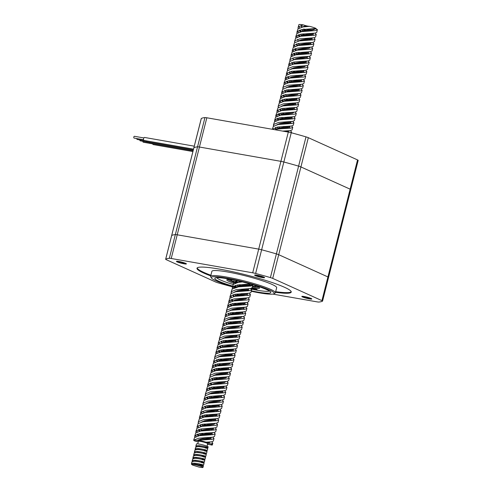 <?xml version="1.0" encoding="UTF-8"?>
<svg xmlns="http://www.w3.org/2000/svg" width="492" height="492" viewBox="0 0 492 492"><rect width="100%" height="100%" fill="white"/><g stroke="black" fill="none" stroke-linecap="round" stroke-linejoin="round"><path stroke-width="0.74" d="M275.397 292.758L276.67 287.722A33.419 3.844 -165.8 0 0 260.606 280.182A33.419 3.844 -165.8 0 0 227.519 271.959A33.419 3.844 -165.8 0 0 211.88 271.332L210.607 276.363A33.419 3.844 14.2 0 1 226.246 276.99A33.419 3.844 14.2 0 1 259.333 285.212A33.419 3.844 14.2 0 1 275.397 292.758A33.419 3.844 14.2 0 1 275.071 293.134L273.97 293.773A32.503 3.733 -165.8 0 0 260.219 286.578A32.503 3.733 -165.8 0 0 226.48 278.072A32.503 3.733 -165.8 0 0 211.375 277.937A32.503 3.733 -165.8 0 0 232.556 286.529M216.744 277.685A27.343 3.143 -165.8 0 0 233.226 284.505M237.79 285.809A27.343 3.143 -165.8 0 0 238.774 286.08M251.123 289.056A27.343 3.143 -165.8 0 0 256.861 290.169A27.343 3.143 -165.8 0 0 269.364 291M302.961 296.35A4.557 0.523 -165.8 0 0 309.247 298.152A4.557 0.523 -165.8 0 0 310.839 298.349M255.742 275.016A4.557 0.523 -165.8 0 0 262.021 276.818A4.557 0.523 -165.8 0 0 263.62 277.014M177.563 261.283A4.557 0.523 -165.8 0 0 183.842 263.085A4.557 0.523 -165.8 0 0 185.441 263.275M275.514 292.303A48.603 5.584 -165.8 0 0 291.233 292.094A48.603 5.584 -165.8 0 0 267.869 281.123A48.603 5.584 -165.8 0 0 219.739 269.161A48.603 5.584 -165.8 0 0 196.991 268.245A48.603 5.584 -165.8 0 0 210.724 275.907M197.157 267.949A48.603 5.584 -165.8 0 0 210.883 275.262M309.4 298.878A5.166 0.597 14.2 0 1 304.044 297.525A5.166 0.597 14.2 0 1 301.854 296.381A5.166 0.597 14.2 0 1 304.222 296.535A5.166 0.597 14.2 0 1 311.805 298.896A5.166 0.597 14.2 0 1 309.4 298.878M184.002 263.804A5.166 0.597 14.2 0 1 178.639 262.457A5.166 0.597 14.2 0 1 176.456 261.313A5.166 0.597 14.2 0 1 178.824 261.467A5.166 0.597 14.2 0 1 186.4 263.829A5.166 0.597 14.2 0 1 184.002 263.804M262.181 277.543A5.166 0.597 14.2 0 1 256.818 276.19A5.166 0.597 14.2 0 1 254.635 275.046A5.166 0.597 14.2 0 1 256.996 275.2A5.166 0.597 14.2 0 1 264.579 277.562A5.166 0.597 14.2 0 1 262.181 277.543M251.252 291.264A32.503 3.733 -165.8 0 0 259.081 292.802A32.503 3.733 -165.8 0 0 273.97 293.773M232.661 286.104A28.862 3.315 14.2 0 1 215.084 278.035A28.862 3.315 14.2 0 1 228.306 278.896A28.862 3.315 14.2 0 1 270.661 292.094A28.862 3.315 14.2 0 1 257.248 291.977A28.862 3.315 14.2 0 1 251.363 290.833M248.669 290.249A28.862 3.315 14.2 0 1 247.113 289.899M235.422 286.904A28.862 3.315 14.2 0 1 233.411 286.326M233.073 286.682A32.503 3.733 -165.8 0 0 235.49 287.365M246.947 290.292A32.503 3.733 -165.8 0 0 248.897 290.741M211.375 277.937L210.717 276.848A33.419 3.844 14.2 0 1 210.607 276.363M275.674 291.658A48.603 5.584 -165.8 0 0 291.227 291.75M235.127 287.463A4.557 0.523 14.2 0 1 233.257 287.051M232.476 286.848A81.715 9.391 14.2 0 1 217.827 282.752A4.557 0.523 14.2 0 1 215.508 281.941L166.29 259.702A4.557 0.523 14.2 0 1 165.656 259.253A4.557 0.523 14.2 0 1 165.699 259.198A81.715 9.391 14.2 0 1 169.34 258.306A4.557 0.523 14.2 0 1 171.228 258.491L252.71 272.808A4.557 0.523 14.2 0 1 255.637 273.466A81.715 9.391 14.2 0 1 270.397 277.593A4.557 0.523 14.2 0 1 272.716 278.398L321.934 300.637A4.557 0.523 14.2 0 1 322.567 301.092A4.557 0.523 14.2 0 1 322.524 301.141A81.715 9.391 14.2 0 1 318.884 302.039A4.557 0.523 14.2 0 1 316.996 301.848L272.857 294.093M358.133 160.423A4.557 0.523 -165.8 0 0 358.176 160.374A4.557 0.523 -165.8 0 0 357.543 159.918L308.318 137.686A4.557 0.523 -165.8 0 0 306.006 136.874A81.715 9.391 -165.8 0 0 291.246 132.748A4.557 0.523 -165.8 0 0 288.318 132.09L206.831 117.779A4.557 0.523 -165.8 0 0 204.949 117.588A81.715 9.391 -165.8 0 0 201.308 118.486L193.903 147.735A81.715 9.391 14.2 0 1 197.544 146.844A81.715 9.391 -165.8 0 0 193.903 147.735A4.557 0.523 -165.8 0 0 193.86 147.791A4.557 0.523 14.2 0 1 193.903 147.735L171.696 235.502A4.557 0.523 -165.8 0 0 171.653 235.557A4.557 0.523 14.2 0 1 171.696 235.502A81.715 9.391 14.2 0 1 175.337 234.61A4.557 0.523 14.2 0 1 177.225 234.795L258.706 249.112A4.557 0.523 14.2 0 1 261.633 249.77A81.715 9.391 14.2 0 1 276.393 253.897A4.557 0.523 14.2 0 1 278.712 254.702L327.93 276.941A4.557 0.523 14.2 0 1 328.564 277.396A4.557 0.523 -165.8 0 0 327.93 276.941L321.934 300.637M308.318 137.686L300.92 166.942A4.557 0.523 -165.8 0 0 298.601 166.13A81.715 9.391 -165.8 0 0 283.841 162.003A4.557 0.523 -165.8 0 0 280.914 161.345L199.432 147.028A4.557 0.523 -165.8 0 0 197.544 146.844A4.557 0.523 14.2 0 1 199.432 147.028L280.914 161.345A4.557 0.523 14.2 0 1 283.841 162.003A81.715 9.391 14.2 0 1 298.601 166.13A4.557 0.523 14.2 0 1 300.92 166.942L278.712 254.702L327.93 276.941L350.138 189.174A4.557 0.523 14.2 0 1 350.771 189.629A4.557 0.523 -165.8 0 0 350.138 189.174L300.92 166.942L350.138 189.174L357.543 159.918M328.521 277.445A4.557 0.523 -165.8 0 0 328.564 277.396L322.567 301.092M272.716 278.398L278.712 254.702A4.557 0.523 -165.8 0 0 276.393 253.897L270.397 277.593M291.246 132.748L261.633 249.77A4.557 0.523 -165.8 0 0 258.706 249.112L252.71 272.808M206.831 117.779L177.225 234.795A4.557 0.523 -165.8 0 0 175.337 234.61L169.34 258.306M165.699 259.198L171.696 235.502A81.715 9.391 14.2 0 1 175.337 234.61L204.949 117.588M255.637 273.466L261.633 249.77A81.715 9.391 14.2 0 1 276.393 253.897L306.006 136.874M171.228 258.491L177.225 234.795L258.706 249.112L288.318 132.09M192.907 151.548L153.246 144.58A1.519 0.818 -80 0 1 152.674 143.639M152.711 143.873L143.264 142.213A0.91 0.492 -80 0 1 142.926 141.315M193.11 150.743L150.201 143.209A1.519 0.818 -80 0 1 149.623 142.262M149.66 142.495L140.22 140.835A0.91 0.492 -80 0 1 139.882 139.937M193.313 149.937L147.151 141.831A1.519 0.818 -80 0 1 146.579 140.89M146.616 141.118L137.17 139.457A0.91 0.492 -80 0 1 136.831 138.56M143.566 139.74L134.125 138.086A0.91 0.492 -80 0 1 133.824 136.979A0.91 0.492 -80 0 1 134.439 136.29L143.885 137.945M193.516 149.131L144.107 140.454A1.519 0.818 -80 0 1 143.609 138.615A1.519 0.818 -80 0 1 144.63 137.459L194.266 146.179M235.397 281.246A9.114 1.045 -165.8 0 0 236.615 281.787M237.384 282.076A9.114 1.045 -165.8 0 0 237.747 282.205M252.525 286.252A13.671 1.568 -165.8 0 0 256.566 286.313A13.671 1.568 -165.8 0 0 256.67 286.221M230.188 279.524A13.671 1.568 -165.8 0 0 230.238 279.647A13.671 1.568 -165.8 0 0 233.823 281.516M234.469 281.756A13.671 1.568 -165.8 0 0 236.941 282.592M247.863 285.434A13.671 1.568 -165.8 0 0 250.287 285.895M249.13 285.046A9.114 1.045 -165.8 0 0 252.279 285.034A9.114 1.045 -165.8 0 0 251.473 284.358M350.728 189.678A4.557 0.523 -165.8 0 0 350.771 189.629L328.564 277.396M201.308 118.486A4.557 0.523 -165.8 0 0 201.259 118.535L165.656 259.253M295.753 38.087L296.135 36.15L300.969 34.182L315.009 33.13L316.762 32.386L317.389 29.569L315.144 28.788A7.214 0.83 -165.8 0 0 315.015 28.634M308.084 44.79L307.045 44.175M297.322 37.115L296.498 35.805M295.71 36.943L296.781 33.597L301.614 31.629L315.63 30.578L317.408 29.834M209.205 437.745L208.725 437.462M199.322 431.177L197.962 429.787M197.04 428.2L197.421 426.269L202.249 424.301L216.271 423.249L218.048 422.505L218.694 419.947L217.624 418.581M209.371 434.903L208.331 434.295M207.193 433.6L206.136 432.954M201.874 430.174L200.459 429.055M198.608 427.228L197.784 425.918M196.997 427.062L198.067 423.71L202.901 421.742L216.917 420.691L218.694 419.947M204.02 412.603L202.661 411.207M201.738 409.621L202.12 407.69L206.954 405.722L220.994 404.67L222.747 403.926L223.393 401.367L222.322 400.002M203.307 408.655L202.483 407.345M201.695 408.483L202.766 405.131L207.599 403.169L221.615 402.112L223.393 401.367M206.443 391.048L206.818 389.111L211.652 387.149L225.699 386.091L227.445 385.347L228.091 382.794L227.021 381.429M208.005 390.076L207.181 388.766M206.394 389.904L207.47 386.558L212.298 384.59L226.32 383.539L228.091 382.794M217.489 378.465L216.437 377.776M211.142 372.469L211.523 370.538L216.357 368.569L230.373 367.518L232.15 366.774L232.796 364.215L231.726 362.85M212.71 371.497L211.886 370.193M211.099 371.331L212.169 367.979L217.003 366.011L231.019 364.959L232.796 364.215M222.187 359.886L221.136 359.203M215.84 353.889L216.222 351.958L221.056 349.99L235.096 348.939L236.849 348.195L237.495 345.642L236.424 344.277M217.409 352.924L216.585 351.614M215.797 352.752L216.867 349.406L221.701 347.438L235.717 346.386L237.495 345.642M226.892 341.313L225.834 340.624M220.545 335.316L220.92 333.385L225.754 331.417L239.801 330.36L241.547 329.615L242.193 327.063L241.123 325.698M222.107 334.345L221.283 333.035M220.496 334.173L221.572 330.827L226.4 328.859L240.422 327.807L242.193 327.063M231.591 322.734L230.539 322.045M225.244 316.737L225.625 314.806L230.459 312.838L244.475 311.787L246.252 311.042L246.898 308.484L245.828 307.119M226.812 315.766L225.988 314.462M225.201 315.6L226.271 312.248L231.105 310.28L245.121 309.228L246.898 308.484M236.289 304.154L235.237 303.472M232.224 301.141L230.865 299.745M229.942 298.164L230.324 296.227L235.158 294.259L249.198 293.207L250.951 292.463L251.597 289.911L250.526 288.546M231.511 297.193L230.687 295.883M229.899 297.02L230.969 293.675L235.803 291.707L249.819 290.655L251.597 289.911M246.812 289.13L246.326 288.847M240.994 285.581L239.936 284.893M236.929 282.562L235.797 281.436M246.978 286.289L245.938 285.674M272.433 129.298L277.463 127.071L291.504 126.014L293.257 125.275L293.902 122.717L292.832 121.352M273.417 129.47L272.992 128.689M272.34 129.285L273.275 126.481L278.109 124.513L292.131 123.461L293.902 122.717M289.118 121.936L288.632 121.653M283.3 118.388L282.242 117.699M279.235 115.368L277.869 113.978M276.953 112.391L277.328 110.46L282.162 108.492L296.184 107.44L297.955 106.696L298.601 104.138L297.531 102.773M289.284 119.101L288.244 118.486M281.787 114.365L280.372 113.246M278.515 111.42L277.697 110.116M276.904 111.254L277.98 107.902L282.808 105.934L296.83 104.882L298.601 104.138M293.816 103.357L293.337 103.08M287.998 99.808L286.947 99.126M283.933 96.795L282.574 95.399M281.652 93.818L282.033 91.881L286.867 89.913L300.907 88.861L302.66 88.117L303.306 85.565L302.236 84.2M293.982 100.522L292.943 99.907M286.485 95.786L285.071 94.667M283.22 92.847L282.396 91.537M281.608 92.674L282.679 89.329L287.512 87.361L301.528 86.309L303.306 85.565M288.632 78.216L287.273 76.826M286.35 75.239L286.731 73.308L291.565 71.34L305.581 70.288L307.359 69.544L308.004 66.986L306.934 65.621M298.681 81.943L297.648 81.328M287.918 74.267L287.094 72.957M286.307 74.095L287.377 70.75L292.211 68.782L306.233 67.73L308.004 66.986M291.055 56.66L291.43 54.729L296.264 52.761L310.311 51.709L312.057 50.965L312.703 48.407L311.633 47.041M303.386 63.37L302.346 62.755M292.617 55.694L291.799 54.384M291.006 55.522L292.082 52.17L296.91 50.202L310.932 49.151L312.703 48.407M194.168 439.928A9.643 1.107 -165.8 0 0 193.682 440.137L194.543 437.646L199.371 435.678L213.393 434.627L215.164 433.882L214.518 436.435L212.772 437.179L198.725 438.231L194.168 439.928L196.991 440.568A7.214 0.83 14.2 0 1 198.258 440.691L198.196 440.322A9.643 1.107 -165.8 0 1 206.013 442.167L211.597 441.822L213.343 441.078L213.989 438.526L212.919 437.16M211.732 439.319L210.225 438.341M198.196 440.322L212.218 439.27L213.989 438.526M216.437 420.74L214.924 419.762M244.641 309.277L243.128 308.306M249.339 290.704L247.833 289.726M291.645 123.51L290.139 122.533M296.35 104.931L294.837 103.96M301.049 86.358L299.536 85.38M196.991 440.568C199.555 439.288 202.821 438.483 206.794 438.144L210.865 437.345M211.105 434.811L210.17 433.975M209.285 433.298L208.694 432.868M200.73 439.983L210.355 438.311L211.8 437.271M209.973 434.879L209.063 434.178M208.116 433.477L207.347 432.905M299.985 30.03L300.434 31.857L303.207 30.695L314.283 28.653M304.148 31.291L309.991 30.332C312.9 30.006 314.616 29.495 315.144 28.788M295.286 48.61L295.729 50.436L298.509 49.274L309.579 47.226M309.819 44.698L308.884 43.862M307.998 43.185L307.408 42.749M299.45 49.87L309.068 48.191L310.507 47.183M308.687 44.76L307.777 44.059M306.83 43.364L306.061 42.792M291.03 69.015L293.804 67.853L304.88 65.805M305.12 63.277L304.179 62.435M303.293 61.758L302.709 61.328M294.745 68.443L304.363 66.771L305.803 65.787M303.988 63.339L303.072 62.638M286.332 87.588L289.105 86.426L300.182 84.384M300.421 81.85L299.48 81.014M298.595 80.337L298.004 79.907M290.046 87.022L299.665 85.35L301.116 84.31M299.29 81.918L298.373 81.217M297.426 80.516L296.658 79.944M281.627 106.167L284.407 105.005L295.477 102.957M295.717 100.43L294.782 99.593M293.896 98.917L293.306 98.48M285.348 105.595L294.966 103.923L296.412 102.89M294.585 100.491L293.675 99.79M292.728 99.095L291.959 98.523M276.928 124.74L279.702 123.578L290.778 121.536M291.018 119.009L290.077 118.166M289.191 117.49L288.607 117.059M280.643 124.175L290.262 122.502L291.713 121.462M289.886 119.07L288.97 118.369M288.023 117.674L287.26 117.102M234.623 291.934L237.396 290.772L248.472 288.73M248.712 286.196L247.771 285.36M246.886 284.683L246.301 284.253M238.337 291.369L247.956 289.696L249.407 288.656M247.581 286.264L246.664 285.563M245.717 284.862L244.954 284.29M229.924 310.513L232.698 309.351L243.768 307.303M244.014 304.776L243.073 303.939M242.187 303.263L241.597 302.826M233.638 309.942L243.257 308.269L244.708 307.236M241.018 303.441L240.25 302.869M225.219 329.087L227.999 327.924L239.069 325.882M237.488 321.836L236.898 321.405M228.934 328.521L238.558 326.848L240.004 325.809M236.32 322.02L235.551 321.448M220.072 345.839L220.521 347.666L223.294 346.503L234.37 344.455M232.784 340.415L232.199 339.984M224.235 347.1L233.854 345.421L235.305 344.388M215.373 364.418L215.822 366.245L218.596 365.082L229.666 363.034M228.085 358.994L227.495 358.557M219.537 365.673L229.155 364L230.607 362.961M226.917 359.172L226.148 358.6M210.674 382.991L211.117 384.818L213.897 383.655L224.967 381.614M223.386 377.567L222.796 377.136M214.832 384.252L224.457 382.579L225.902 381.54M206.419 403.397L209.192 402.235L220.268 400.187M218.682 396.146L218.097 395.709M210.133 402.831L219.752 401.152L221.203 400.119M201.72 421.976L204.494 420.814L215.564 418.766M215.81 416.238L214.869 415.396M213.983 414.719L213.393 414.289M205.435 421.404L215.053 419.731L216.505 418.692M212.815 414.904L212.046 414.332M299.825 36.168L299.081 34.594M313.103 33.296L302.033 35.338L299.259 36.5L298.81 34.674M295.126 54.741L294.376 53.173M308.404 51.869L297.334 53.917L294.554 55.079L294.111 53.253M290.428 73.32L289.677 71.752M303.705 70.448L292.629 72.496L289.856 73.659L289.407 71.832M285.723 91.899L284.979 90.325M299.001 89.027L287.931 91.069L285.157 92.232L284.708 90.405M283.681 113.283L283.177 112.84M281.024 110.472L280.274 108.904M283.269 113.996L282.168 112.963M294.302 107.6L283.226 109.648L280.452 110.811L280.01 108.984M276.326 129.052L275.575 127.483M289.603 126.18L278.527 128.227L275.754 129.39L275.305 127.563M234.02 296.245L233.269 294.671M247.298 293.373L236.222 295.415L233.448 296.578L232.999 294.751M229.315 314.818L228.571 313.25M242.593 311.946L231.523 313.994L228.743 315.157L228.3 313.33M224.616 333.398L223.866 331.829M237.894 330.526L226.818 332.574L224.044 333.736L223.602 331.909M219.918 351.977L219.168 350.402M233.196 349.105L222.12 351.147L219.346 352.309L218.897 350.482M215.213 370.55L214.469 368.982M228.491 367.678L217.421 369.726L214.641 370.888L214.198 369.062M210.514 389.129L209.764 387.561M223.792 386.257L212.716 388.299L209.943 389.461L209.5 387.641M205.816 407.708L205.066 406.134M219.094 404.836L208.018 406.878L205.244 408.04L204.795 406.214M201.111 426.281L200.367 424.713M214.389 423.409L203.319 425.457L200.539 426.619L200.096 424.793M309.093 42.982L308.613 42.706M299.21 36.42L297.851 35.024M296.928 33.438L297.309 31.506L302.143 29.538L316.153 28.487A9.643 1.107 -165.8 0 0 309.628 26.322L307.832 26.15A7.214 0.83 -165.8 0 0 305.846 25.701L303.306 24.895A9.643 1.107 -165.8 0 0 298.915 24.6L298.06 27.657L298.484 26.863L303.306 24.895M301.762 35.412L300.348 34.292M298.496 32.472L297.672 31.162M296.885 32.3L297.955 28.954L302.789 26.986L309.628 26.322M193.682 440.137A9.643 1.107 -165.8 0 0 195.029 441.096L197.925 441.816A7.214 0.83 14.2 0 0 198.245 441.933M210.379 433.101L209.9 432.819M198.215 423.557L198.596 421.626L203.43 419.658L217.446 418.606L219.223 417.862L219.869 415.303L218.799 413.938M203.048 425.531L201.634 424.411M198.171 422.413L199.242 419.067L204.075 417.099L218.091 416.048L219.869 415.303M215.078 414.522L214.598 414.239M202.913 404.978L203.294 403.046L208.128 401.078L222.144 400.027L223.922 399.283L224.567 396.724L223.497 395.359M207.753 406.952L206.339 405.832M202.87 403.84L203.94 400.488L208.774 398.52L222.796 397.468L224.567 396.724M219.783 395.943L219.297 395.666M209.9 389.381L208.534 387.985M207.618 386.404L207.993 384.467L212.827 382.499L226.873 381.448L228.62 380.703L229.266 378.151L228.196 376.786M212.452 388.373L211.037 387.253M209.18 385.433L208.362 384.123M207.569 385.261L208.645 381.915L213.473 379.947L227.495 378.895L229.266 378.151M224.481 377.37L224.001 377.087M214.598 370.802L213.239 369.412M212.316 367.825L212.698 365.894L217.532 363.926L231.547 362.875L233.325 362.13L233.971 359.572L232.9 358.207M224.647 374.529L223.608 373.914M217.15 369.799L215.736 368.68M213.885 366.854L213.061 365.544M212.273 366.681L213.343 363.336L218.177 361.368L232.193 360.316L233.971 359.572M229.18 358.791L228.7 358.508M219.297 352.223L217.938 350.833M217.015 349.246L217.396 347.315L222.23 345.347L236.271 344.295L238.023 343.551L238.669 340.993L237.599 339.628M229.346 355.956L228.313 355.341M221.855 351.22L220.441 350.101M218.583 348.281L217.759 346.971M216.972 348.108L218.042 344.757L222.876 342.795L236.898 341.737L238.669 340.993M233.885 340.218L233.399 339.935M224.001 333.65L222.636 332.26M221.72 330.673L222.095 328.736L226.929 326.768L240.975 325.716L242.722 324.972L243.368 322.42L242.298 321.055M226.554 332.641L225.139 331.522M223.282 329.702L222.464 328.392M221.671 329.529L222.747 326.184L227.575 324.216L241.597 323.164L243.368 322.42M238.583 321.639L238.103 321.356M226.418 312.094L226.8 310.163L231.634 308.195L245.649 307.143L247.427 306.399L248.073 303.841L247.002 302.475M231.252 314.068L229.838 312.949M226.375 310.956L227.445 307.605L232.279 305.637L246.295 304.585L248.073 303.841M243.282 303.06L242.802 302.777M231.117 293.515L231.498 291.584L236.332 289.616L250.373 288.564L252.125 287.82L252.771 285.262L251 286.006L238.595 286.83L249.13 285.046L250.563 284.093M235.957 295.489L234.543 294.37M231.074 292.377L232.144 289.032L238.595 286.83M273.423 126.327L273.804 124.39L278.638 122.422L292.678 121.37L294.431 120.626L295.077 118.074L294.007 116.709M278.263 128.295L276.848 127.176M273.38 125.183L274.45 121.838L279.284 119.87L293.306 118.818L295.077 118.074M290.292 117.293L289.813 117.01M278.128 107.748L278.509 105.817L283.337 103.849L297.359 102.797L299.13 102.053L299.782 99.495L298.705 98.129M282.962 109.722L281.547 108.603M278.078 106.61L279.155 103.258L283.982 101.29L298.004 100.239L299.782 99.495M294.991 98.714L294.511 98.431M282.826 89.169L283.207 87.238L288.041 85.27L302.082 84.218L303.835 83.474L304.48 80.916L303.41 79.55M287.66 91.143L286.246 90.024M282.783 88.031L283.853 84.685L288.687 82.718L302.703 81.66L304.48 80.916M299.696 80.141L299.21 79.858M287.525 70.596L287.906 68.659L292.74 66.697L306.78 65.639L308.533 64.895L309.179 62.343L308.109 60.977M292.365 72.57L290.95 71.451M287.482 69.452L288.552 66.106L293.386 64.138L307.408 63.087L309.179 62.343M304.394 61.561L303.915 61.279M294.511 54.993L293.146 53.603M292.23 52.017L292.611 50.086L297.439 48.118L311.461 47.066L313.232 46.322L313.884 43.763L312.807 42.398M297.063 53.991L295.649 52.872M293.798 51.045L292.974 49.741M292.18 50.879L293.257 47.527L298.09 45.559L312.106 44.508L313.884 43.763M212.913 434.676L211.4 433.698M215.164 433.882L214.094 432.517M217.612 416.097L216.099 415.119M222.31 397.518L220.803 396.546M231.714 360.365L230.201 359.388M236.412 341.786L234.905 340.815M241.117 323.213L239.604 322.235M245.815 304.634L244.303 303.656M250.514 286.061L249.007 285.083M292.82 118.867L291.313 117.889M297.525 100.288L296.012 99.316M302.223 81.715L300.717 80.737M306.922 63.136L305.415 62.158M311.627 44.557L310.114 43.585M197.747 434.079L198.19 435.906L200.97 434.743L212.04 432.696M201.911 435.34L211.529 433.661L212.975 432.628M301.159 25.387L301.608 27.214L305.846 25.701M305.323 26.648L307.832 26.15M296.904 45.793L299.683 44.631L310.753 42.583M300.624 45.221L310.243 43.548L311.688 42.515M291.762 62.539L292.205 64.366L294.979 63.204L306.055 61.162M295.92 63.8L305.538 62.127L306.99 61.088M287.057 81.118L287.506 82.945L290.28 81.783L301.356 79.735M291.221 82.379L300.84 80.7L302.291 79.667M282.359 99.698L282.802 101.524L285.581 100.362L296.651 98.314M286.522 100.952L296.141 99.279L297.586 98.24M277.66 118.271L278.103 120.097L280.877 118.935L291.953 116.893M281.818 119.531L291.436 117.859L292.888 116.819M235.354 285.465L235.797 287.291L238.571 286.129L249.647 284.081M239.512 286.725L240.244 286.565M230.65 304.044L231.099 305.87L233.872 304.708L244.948 302.66M234.813 305.298L244.432 303.625L245.883 302.586M225.951 322.617L226.394 324.443L229.174 323.281L240.244 321.239M230.115 323.877L239.733 322.205L241.178 321.165M221.252 341.196L221.695 343.022L224.469 341.86L235.545 339.812M225.41 342.457L235.028 340.778L236.48 339.744M216.548 359.775L216.997 361.595L219.77 360.439L230.846 358.391M220.711 361.03L230.33 359.357L231.781 358.317M211.849 378.348L212.292 380.175L215.072 379.012L226.142 376.97M216.013 379.609L225.631 377.936L227.076 376.897M207.15 396.927L207.593 398.754L210.367 397.591L221.443 395.543M211.308 398.182L220.926 396.509L222.378 395.476M202.446 415.506L202.895 417.327L205.668 416.164L216.744 414.123M206.609 416.761L216.228 415.088L217.679 414.049M310.993 40.055L310.058 39.219M304.259 34.827L303.152 33.886M300.999 31.525L300.255 29.951M309.868 40.116L308.951 39.415M303.244 35.043L302.149 34.009M299.241 53.148L298.453 52.466M296.301 50.098L295.557 48.53M298.546 53.622L297.445 52.589M293.847 72.201L292.746 71.168M289.142 90.774L288.048 89.741M284.444 109.353L283.343 108.32M279.745 127.932L278.644 126.893M238.454 294.905L237.341 293.964M237.439 295.12L236.338 294.087M233.749 313.484L232.642 312.537M232.734 313.699L231.64 312.666M235.785 337.284L234.844 336.448M229.051 332.057L227.944 331.116M228.036 332.278L226.935 331.239M231.086 355.864L230.145 355.021M229.26 354.345L228.669 353.914M224.352 350.636L223.239 349.695M221.093 347.327L220.342 345.759M229.955 355.925L229.038 355.224M223.337 350.851L222.236 349.818M226.382 374.437L225.447 373.6M219.647 369.215L218.54 368.268M216.388 365.907L215.644 364.338M225.25 374.504L224.34 373.803M218.632 369.43L217.538 368.397M221.683 393.016L220.742 392.179M214.949 387.788L213.842 386.847M211.689 384.486L210.939 382.911M213.934 388.003L212.833 386.97M216.984 411.595L216.043 410.752M210.25 406.367L209.137 405.426M209.235 406.583L208.134 405.549M212.28 430.168L211.345 429.332M205.545 424.947L204.438 423.999M204.531 425.162L203.436 424.129M208.03 442.388L207.55 442.105M198.147 435.82L196.782 434.43M195.865 432.843L196.246 430.912L201.074 428.944L215.096 427.892L216.867 427.148L217.519 424.59L216.443 423.225M208.196 439.553L207.157 438.938M200.699 434.817L199.285 433.698M197.433 431.871L196.609 430.568M195.816 431.705L196.892 428.354L201.726 426.386L215.742 425.334L217.519 424.59M212.728 423.809L212.249 423.532M202.845 417.247L201.486 415.851M200.564 414.27L200.945 412.333L205.779 410.365L219.819 409.313L221.572 408.569L222.218 406.017L221.148 404.652M205.404 416.238L203.983 415.119M202.132 413.298L201.308 411.988M200.521 413.126L201.591 409.781L206.425 407.813L220.441 406.761L222.218 406.017M217.433 405.236L216.947 404.953M207.55 398.668L206.185 397.278M205.262 395.691L205.644 393.76L210.478 391.792L224.5 390.74L226.271 389.996L226.917 387.438L225.846 386.072M210.102 397.665L208.688 396.546M205.219 394.547L206.289 391.202L211.123 389.233L225.145 388.182L226.917 387.438M222.132 386.657L221.652 386.374M209.967 377.112L210.348 375.181L215.176 373.213L229.198 372.161L230.969 371.417L231.621 368.859L230.545 367.493M214.801 379.086L213.387 377.967M209.918 375.974L210.994 372.622L215.828 370.654L229.844 369.603L231.621 368.859M226.83 368.077L226.351 367.801M214.666 358.539L215.047 356.602L219.881 354.634L233.921 353.582L235.674 352.838L236.32 350.286L235.25 348.92M219.506 360.507L218.085 359.388M214.623 357.395L215.693 354.049L220.527 352.081L234.543 351.03L236.32 350.286M231.535 349.504L231.049 349.222M219.37 339.96L219.746 338.029L224.58 336.061L238.602 335.009L240.373 334.265L241.018 331.706L239.948 330.341M224.204 341.934L222.79 340.815M219.321 338.822L220.391 335.47L225.225 333.502L239.247 332.451L241.018 331.706M236.234 330.925L235.754 330.642M224.069 321.381L224.45 319.449L229.278 317.481L243.325 316.43L245.071 315.686L245.723 313.127L244.647 311.762M228.903 323.355L227.488 322.235M224.02 320.243L225.096 316.891L229.93 314.929L243.946 313.871L245.723 313.127M240.932 312.352L240.453 312.069M231.049 305.784L229.69 304.394M228.768 302.808L229.149 300.87L233.983 298.908L248.023 297.851L249.776 297.106L250.422 294.554L249.352 293.189M233.608 304.776L232.187 303.656M230.336 301.836L229.512 300.526M228.725 301.664L229.795 298.318L234.629 296.35L248.644 295.298L250.422 294.554M245.637 293.773L245.151 293.49M235.754 287.205L234.389 285.815M233.472 284.228L233.848 282.297L237.07 280.668M245.797 290.938L244.764 290.323M238.306 286.203L236.892 285.083M235.035 283.257L234.21 281.953M274.653 129.691L278.546 128.929L290.95 128.105L292.728 127.36L291.658 125.995M287.943 126.579L287.457 126.296M278.06 120.017L276.695 118.621M275.778 117.035L276.153 115.103L280.987 113.135L295.034 112.084L296.781 111.34L297.426 108.781L296.356 107.416M288.103 123.744L287.07 123.129M280.612 119.009L279.198 117.889M277.34 116.069L276.516 114.759M275.729 115.897L276.805 112.545L281.633 110.583L295.655 109.525L297.426 108.781M292.642 108.006L292.162 107.723M282.759 101.438L281.399 100.048M280.477 98.462L280.858 96.524L285.686 94.562L299.733 93.505L301.485 92.76L302.131 90.208L301.061 88.843M292.808 105.165L291.768 104.55M285.311 100.43L283.896 99.31M282.045 97.49L281.221 96.18M280.434 97.318L281.504 93.972L286.338 92.004L300.354 90.952L302.131 90.208M297.34 89.427L296.861 89.144M287.457 82.859L286.098 81.469M285.175 79.882L285.557 77.951L290.391 75.983L304.407 74.932L306.184 74.187L306.83 71.629L305.76 70.264M290.016 81.856L288.601 80.737M286.744 78.911L285.92 77.607M285.132 78.745L286.203 75.393L291.036 73.425L305.052 72.373L306.83 71.629M302.045 70.848L301.559 70.571M289.88 61.303L290.255 59.372L295.089 57.404L309.136 56.352L310.882 55.608L311.528 53.056L310.458 51.685M294.714 63.277L293.3 62.158M289.831 60.165L290.907 56.82L295.735 54.852L309.757 53.8L311.528 53.056M306.744 52.275L306.264 51.992M294.579 42.73L294.96 40.799L299.794 38.831L313.834 37.773L315.587 37.029L316.233 34.477L315.163 33.112M299.413 44.704L297.998 43.585M294.536 41.586L295.606 38.241L300.44 36.273L314.456 35.221L316.233 34.477M207.44 444.614A9.643 1.107 -165.8 0 0 207.87 444.688L207.815 444.325A7.214 0.83 14.2 0 0 209.075 444.442L211.904 445.082A9.643 1.107 -165.8 0 0 212.384 444.873A9.643 1.107 -165.8 0 0 211.043 443.913L212.815 443.169L211.745 441.804M219.961 406.81L218.454 405.832M224.66 388.231L223.153 387.253M229.364 369.652L227.851 368.68M234.063 351.079L232.556 350.101M238.761 332.5L237.255 331.522M243.466 313.921L241.953 312.949M248.165 295.348L246.658 294.37M282.562 131.081L290.329 130.657L292.082 129.919L292.728 127.36M290.471 128.154L288.964 127.176M295.169 109.575L293.663 108.603M299.874 91.002L298.361 90.024M304.573 72.422L303.066 71.451M309.271 53.849L307.764 52.872M313.976 35.27L312.463 34.292M209.93 439.461L208.995 438.618M208.11 437.942L207.519 437.511M202.882 433.975L202.089 433.292M199.937 430.924L199.192 429.356M208.799 439.522L207.882 438.821M202.181 434.448L201.087 433.415M213.214 428.052L202.144 430.1L199.365 431.263L198.922 429.436M311.928 37.939L300.858 39.987L298.078 41.15L297.635 39.323M307.229 56.519L296.153 58.56L293.38 59.723L292.937 57.896M291.498 81.487L290.397 80.454M302.531 75.091L291.455 77.139L288.681 78.302L288.232 76.475M294.542 105.073L293.607 104.236M292.722 103.56L292.131 103.123M287.494 99.593L286.701 98.904M284.548 96.543L283.804 94.974M293.41 105.134L292.5 104.439M286.793 100.067L285.698 99.027M297.826 93.671L286.756 95.712L283.976 96.875L283.533 95.054M289.843 123.652L288.902 122.809M283.109 118.424L282.002 117.483M279.85 115.116L279.099 113.547M288.712 123.713L287.795 123.012M282.094 118.64L280.993 117.606M293.127 112.25L282.051 114.292L279.278 115.454L278.835 113.627M247.537 290.84L246.597 290.003M240.803 285.618L239.696 284.671M237.544 282.31L236.793 280.741M246.406 290.907L245.49 290.206M239.788 285.834L238.688 284.8M240.164 281.381L236.972 282.648L236.529 280.821M236.098 304.191L234.992 303.25M232.839 300.889L232.095 299.32M235.09 304.413L233.989 303.373M246.123 298.017L235.047 300.058L232.273 301.221L231.824 299.4M231.4 322.77L230.293 321.829M230.385 322.986L229.29 321.952M226.701 341.35L225.594 340.402M225.687 341.565L224.586 340.532M221.997 359.923L220.89 358.982M220.988 360.144L219.887 359.105M216.984 378.243L216.191 377.561M216.283 378.717L215.188 377.684M211.585 397.296L210.484 396.263M214.629 420.881L213.694 420.045M207.581 415.396L206.788 414.713M206.886 415.869L205.785 414.836M302.974 35.934L312.592 34.262L314.044 33.222M298.269 54.514L307.894 52.835L309.339 51.801M293.57 73.087L303.189 71.414L304.64 70.374M288.872 91.666L298.49 89.993L299.942 88.954M284.167 110.245L293.792 108.566L295.237 107.533M279.468 128.818L289.087 127.145L290.538 126.106M237.162 296.012L246.781 294.339L248.232 293.3M232.464 314.591L242.082 312.912L243.534 311.879M227.759 333.164L237.384 331.491L238.829 330.452M223.06 351.743L232.679 350.07L234.13 349.031M218.362 370.316L227.98 368.643L229.432 367.61M213.657 388.895L223.282 387.222L224.727 386.183M208.959 407.474L218.577 405.802L220.029 404.762M204.26 426.047L213.879 424.375L215.33 423.341M194.691 437.486L195.072 435.555L199.9 433.587L213.946 432.536L215.693 431.791L216.339 429.233L215.268 427.868M196.259 436.521L195.435 435.211M194.641 436.349L195.718 432.997L200.545 431.035L214.567 429.977L216.339 429.233M205.736 424.904L204.684 424.221M199.389 418.913L199.77 416.976L204.604 415.014L218.645 413.957L220.398 413.212L221.043 410.66L219.973 409.295M200.957 417.942L200.133 416.632M199.346 417.769L200.416 414.424L205.25 412.456L219.266 411.404L221.043 410.66M210.441 406.331L209.383 405.642M204.088 400.334L204.469 398.403L209.303 396.435L223.319 395.383L225.096 394.639L225.742 392.081L224.672 390.716M205.656 399.363L204.832 398.059M204.045 399.197L205.115 395.845L209.949 393.877L223.971 392.825L225.742 392.081M215.139 387.751L214.088 387.069M211.074 384.738L209.709 383.342M208.792 381.755L209.174 379.824L214.002 377.856L228.048 376.804L229.795 376.06L230.447 373.502L229.37 372.137M210.361 380.79L209.537 379.48M208.743 380.617L209.82 377.272L214.653 375.304L228.669 374.246L230.447 373.502M225.656 372.727L225.176 372.444M219.838 369.178L218.786 368.49M215.773 366.159L214.414 364.769M213.491 363.182L213.872 361.251L218.706 359.283L232.747 358.225L234.5 357.481L235.145 354.929L234.075 353.563M225.822 369.886L224.789 369.271M218.325 365.156L216.91 364.037M215.059 362.21L214.235 360.9M213.448 362.038L214.518 358.693L219.352 356.725L233.368 355.673L235.145 354.929M230.361 354.148L229.875 353.865M224.543 350.599L223.485 349.91M220.477 347.58L219.112 346.19M218.19 344.603L218.571 342.672L223.405 340.704L237.421 339.652L239.198 338.908L239.844 336.35L238.774 334.984M230.52 351.313L229.487 350.698M228.343 350.009L227.292 349.363M223.03 346.577L221.615 345.458M219.758 343.631L218.934 342.327M218.147 343.465L219.217 340.113L224.051 338.145L238.073 337.094L239.844 336.35M229.241 332.02L228.19 331.337M225.176 329.007L223.811 327.611M222.894 326.024L223.276 324.093L228.103 322.125L242.15 321.073L243.897 320.329L244.549 317.777L243.472 316.411M233.048 331.43L231.99 330.784M224.463 325.058L223.639 323.748M222.845 324.886L223.922 321.54L228.755 319.572L242.771 318.521L244.549 317.777M233.94 313.447L232.888 312.758M227.593 307.451L227.974 305.52L232.808 303.552L246.824 302.5L248.601 301.756L249.247 299.197L248.177 297.832M237.747 312.851L236.689 312.205M229.161 306.479L228.337 305.169M227.55 306.307L228.62 302.961L233.454 300.993L247.47 299.942L249.247 299.197M238.645 294.868L237.587 294.179M232.292 288.872L232.673 286.941L237.507 284.973L250.342 284.032M242.445 294.277L241.394 293.632M233.86 287.906L233.036 286.596M232.249 287.734L233.319 284.382L238.153 282.414L242.378 281.916M274.597 121.678L274.979 119.747L279.813 117.779L293.853 116.727L295.606 115.983L296.252 113.431L295.182 112.065M286.928 128.387L285.895 127.772M284.751 127.084L283.7 126.438M276.166 120.712L275.342 119.402M274.554 120.54L275.625 117.194L280.458 115.226L294.48 114.175L296.252 113.431M279.302 103.105L279.684 101.174L284.511 99.206L298.533 98.154L300.305 97.41L300.956 94.851L299.88 93.486M291.633 109.808L290.594 109.193M280.87 102.133L280.046 100.823M279.253 101.961L280.329 98.615L285.163 96.647L299.179 95.596L300.956 94.851M284.001 84.526L284.382 82.595L289.216 80.626L303.232 79.575L305.009 78.831L305.655 76.272L304.585 74.907M296.332 91.235L295.298 90.62M285.569 83.56L284.745 82.25M283.958 83.388L285.028 80.036L289.862 78.068L303.878 77.016L305.655 76.272M295.052 71.943L293.995 71.26M288.699 65.953L289.081 64.015L293.915 62.047L307.961 60.996L309.708 60.252L310.354 57.699L309.284 56.334M301.03 72.656L299.997 72.041M290.268 64.981L289.444 63.671M288.656 64.809L289.726 61.463L294.56 59.495L308.582 58.443L310.354 57.699M299.751 53.37L298.699 52.681M295.686 50.35L294.321 48.96M293.404 47.373L293.786 45.442L298.613 43.474L312.635 42.423L314.406 41.679L315.058 39.12L313.982 37.755M305.735 54.077L304.696 53.468M294.972 46.402L294.148 45.092M293.355 46.236L294.431 42.884L299.265 40.916L313.281 39.864L315.058 39.12M214.088 430.026L212.575 429.055M218.786 411.453L217.28 410.476M223.485 392.874L221.978 391.903M228.19 374.301L226.677 373.323M232.888 355.722L231.381 354.744M237.587 337.143L236.08 336.171M290.655 132.594L291.553 132.004L290.483 130.638M308.097 58.493L306.59 57.515M312.801 39.914L311.288 38.936M198.762 435.568L198.012 433.999M203.085 430.697L212.704 429.018L214.149 427.985M303.847 28.954L304.327 29.243M302.174 26.876L301.147 25.682M304.425 30.399L303.324 29.366M297.476 45.455L296.731 43.886M296.91 45.793L296.461 43.966M301.799 40.578L311.418 38.905L312.869 37.866M292.777 64.034L292.027 62.459M297.094 59.157L306.719 57.484L308.164 56.445M288.072 82.607L287.328 81.039M292.396 77.73L302.014 76.057L303.459 75.048M283.374 101.186L282.629 99.618M287.697 96.309L297.316 94.636L298.755 93.628M278.675 119.765L277.925 118.191M282.992 114.888L292.617 113.215L294.056 112.201M236.369 286.953L235.619 285.385M240.686 282.076L241.953 281.811M231.664 305.532L230.92 303.964M235.988 300.655L245.606 298.982L247.052 297.974M226.966 324.111L226.222 322.537M227.568 319.8L230.348 318.638L241.418 316.59M231.289 319.234L240.908 317.561L242.347 316.547M222.267 342.684L221.517 341.116M222.87 338.379L225.643 337.217L236.72 335.169M226.584 337.807L236.209 336.134L237.654 335.101M220.225 364.074L219.715 363.625M217.562 361.263L216.818 359.695M218.171 356.952L220.945 355.79L232.021 353.748M219.807 364.787L218.712 363.754M221.886 356.386L231.504 354.714L232.956 353.674M212.864 379.842L212.113 378.268M213.467 375.531L216.246 374.369L227.316 372.321M217.187 374.966L226.806 373.287L228.251 372.253M208.165 398.415L207.415 396.847M208.768 394.11L211.542 392.948L222.618 390.9M212.482 393.538L222.101 391.866L223.553 390.826M203.46 416.995L202.716 415.426M204.069 412.683L206.843 411.521L217.919 409.479M207.784 412.118L217.403 410.445L218.854 409.406M312.174 35.412L311.233 34.569M310.347 33.893L309.757 33.462M311.042 35.473L310.126 34.772M307.469 53.985L306.534 53.148M305.649 52.472L305.058 52.041M306.338 54.052L305.421 53.351M302.771 72.564L301.83 71.727M300.944 71.051L300.354 70.614M301.639 72.625L300.723 71.924M298.066 91.143L297.131 90.3M296.245 89.624L295.655 89.193M296.94 91.205L296.024 90.503M293.367 109.716L292.433 108.88M291.547 108.203L290.957 107.773M292.236 109.784L291.319 109.083M290.378 108.381L289.61 107.809M285.071 131.518L288.429 130.823M288.669 128.295L287.728 127.459M286.842 126.782L286.252 126.346M287.371 131.924L289.358 130.78M287.537 128.357L286.621 127.656M285.674 126.961L284.905 126.389M244.536 293.97L243.946 293.539M243.368 294.154L242.599 293.583M239.838 312.549L239.247 312.119M238.669 312.728L237.9 312.156M236.959 332.641L236.019 331.805M235.139 331.128L234.549 330.692M235.828 332.703L234.912 332.002M233.964 331.307L233.202 330.735M232.261 351.214L231.32 350.378M230.434 349.701L229.844 349.271M231.129 351.282L230.213 350.581M229.266 349.886L228.497 349.314M227.556 369.793L226.621 368.957M225.736 368.28L225.145 367.844M226.425 369.861L225.514 369.16M224.567 368.459L223.798 367.887M222.858 388.373L221.917 387.536M221.037 386.86L220.447 386.423M211.634 424.012L211.043 423.575M207.034 446.219L207.673 443.679A4.785 0.547 -165.8 0 0 205.373 442.597A4.785 0.547 -165.8 0 0 200.638 441.422A4.785 0.547 -165.8 0 0 198.393 441.33L197.753 443.87M192.175 464.669L191.64 463.323L194.408 463.181C200.853 463.753 207.446 466.188 200.871 464.473L203.59 465.057L202.655 465.475L194.654 463.987L191.425 464.3A6.076 0.701 14.2 0 1 194.063 464.534A6.076 0.701 14.2 0 1 200.084 466.029A6.076 0.701 14.2 0 1 203.005 467.4A6.076 0.701 14.2 0 1 200.158 467.283A6.076 0.701 14.2 0 1 198.873 467.037L192.741 465.143L191.425 464.3L194.155 464.177C200.601 464.749 207.193 467.185 200.619 465.469M201.357 462.541C207.931 464.257 201.339 461.822 194.893 461.25L192.132 461.391L191.45 463.532M192.919 461.742L192.384 460.395L195.146 460.254C201.591 460.826 208.184 463.261 201.609 461.545M202.101 459.614C208.669 461.33 202.077 458.895 195.638 458.323L192.87 458.47L192.188 460.604M193.368 458.323L193.122 457.474L195.89 457.332C202.329 457.898 208.922 460.334 202.353 458.618M202.839 456.693C209.414 458.409 202.821 455.973 196.376 455.401L193.608 455.543L192.925 457.677M194.401 455.893L193.86 454.546L196.628 454.405C203.073 454.977 209.666 457.412 203.091 455.697L205.81 456.281L206.308 454.344L205.613 453.759L197.618 452.283L194.352 452.615L193.67 454.756M203.583 453.765C210.152 455.481 203.559 453.046 197.12 452.474L194.746 452.492M195.139 452.966L194.604 451.619L197.372 451.478C203.811 452.05 210.404 454.485 203.836 452.769M204.321 450.838C210.89 452.554 204.297 450.118 197.858 449.547L195.09 449.694L194.408 451.828M195.595 449.547L195.342 448.698L198.11 448.55C204.549 449.122 211.142 451.558 204.574 449.842M205.059 447.911C211.634 449.627 205.041 447.197 198.596 446.625L195.828 446.767L195.152 448.901M196.333 446.619L196.08 445.77L198.848 445.629C205.293 446.201 211.886 448.636 205.312 446.921L208.03 447.505L207.095 447.923M195.89 445.98L196.505 443.882A6.076 0.701 14.2 0 1 199.242 444.085A6.076 0.701 14.2 0 1 205.256 445.58A6.076 0.701 14.2 0 1 208.178 446.951L208.03 447.505M203.005 467.4L203.344 466.041L202.655 465.463L199.629 464.706M203.596 465.051L204.088 463.12L203.393 462.535L195.398 461.059L192.526 461.268M193.774 458.28L196.136 458.132L204.131 459.614L204.826 460.192L204.34 462.123L203.393 462.548M204.137 459.62L205.072 459.202L205.558 457.246L201.849 455.93M205.613 453.772L206.548 453.353L207.046 451.416L206.351 450.838L198.356 449.356L195.484 449.565M206.357 450.844L207.292 450.426L207.79 448.489L207.095 447.911L199.1 446.435L196.228 446.644M194.002 455.42L196.88 455.211L204.875 456.687L205.81 456.281M206.929 442.585L206.345 442.154M310.434 35.504L309.4 34.889M302.943 30.768L301.522 29.649M299.671 27.829L298.847 26.519M207.79 444.301L207.87 444.688M310.267 38.339L309.788 38.056M304.45 34.791L303.398 34.108M300.384 31.777L299.025 30.381M298.103 28.794L298.06 27.657M206.013 442.167L206.56 442.646L209.69 441.988M206.56 442.646A7.214 0.83 14.2 0 1 208.147 443.2L210.625 441.914M208.147 443.2L211.043 443.913M311.442 33.696L310.962 33.413M305.624 30.147L304.573 29.458M227.98 279.444A15.947 1.833 -165.8 0 0 233.663 282.144M234.438 282.408A15.947 1.833 -165.8 0 0 235.982 282.912M246.135 285.649A15.947 1.833 -165.8 0 0 247.058 285.852M251.843 288.158A3.038 0.351 14.2 0 1 252.673 288.275A3.038 0.351 14.2 0 1 255.68 289.025A3.038 0.351 14.2 0 1 257.138 289.708A3.038 0.351 14.2 0 1 255.717 289.653A3.038 0.351 14.2 0 1 251.375 288.367M233.411 283.152A16.857 1.937 14.2 0 1 226.972 279.647A16.857 1.937 14.2 0 1 234.696 280.157A16.857 1.937 14.2 0 1 234.942 280.2M252.162 284.554A16.857 1.937 14.2 0 1 259.438 287.863A16.857 1.937 14.2 0 1 252.107 287.882M252.365 286.879A15.947 1.833 -165.8 0 0 258.651 287.205M350.771 189.629L358.176 160.374M233.423 283.091L234.069 280.532M212.384 444.873L212.815 443.169M291.356 132.779L291.553 132.004M194.125 458.175L193.264 458.341M300.876 40.688L302.531 40.418M296.178 59.261L297.832 58.997M291.473 77.841L293.127 77.576M286.774 96.42L288.429 96.149M282.076 114.993L283.73 114.728M239.77 282.187L241.418 281.922M235.065 300.766L236.72 300.495M230.367 319.339L232.021 319.074M225.668 337.918L227.316 337.647M220.963 356.497L222.618 356.226M216.265 375.07L217.919 374.806M211.566 393.649L213.214 393.379M206.861 412.228L208.516 411.958M202.163 430.801L203.817 430.537M302.051 36.045L303.705 35.775M297.353 54.618L299.007 54.354M292.648 73.197L294.302 72.927M287.949 91.776L289.603 91.506M283.251 110.349L284.905 110.085M278.546 128.929L280.2 128.658M236.24 296.123L237.894 295.852M231.541 314.695L233.196 314.431M226.843 333.275L228.497 333.004M222.138 351.848L223.792 351.583M217.439 370.427L219.094 370.162M212.741 389.006L214.395 388.735M208.036 407.579L209.69 407.314M203.337 426.158L204.992 425.887M304.4 26.753L306.055 26.488M299.702 45.332L301.356 45.061M295.003 63.911L296.651 63.64M290.298 82.484L291.953 82.219M285.6 101.063L287.254 100.792M280.901 119.642L282.549 119.371M233.891 305.409L235.545 305.138M229.192 323.988L230.846 323.718M224.493 342.561L226.142 342.297M219.789 361.14L221.443 360.87M215.09 379.713L216.744 379.449M210.392 398.292L212.04 398.022M205.687 416.872L207.341 416.601M200.988 435.445L202.642 435.18M312.869 29.003L316.135 28.493M303.226 31.396L304.88 31.131M298.527 49.975L300.182 49.71M293.829 68.554L295.477 68.283M289.124 87.127L290.778 86.863M284.425 105.706L286.08 105.436M279.727 124.285L281.375 124.015M237.415 291.473L239.069 291.209M232.716 310.052L234.37 309.782M228.017 328.631L229.672 328.361M223.313 347.204L224.967 346.94M218.614 365.784L220.268 365.513M213.915 384.363L215.57 384.092M209.211 402.936L210.865 402.671M204.512 421.515L206.166 421.244M199.813 440.088L201.468 439.823M193.036 458.009L193.657 458.821M195.256 449.233L195.877 450.045M195.994 446.305L196.622 447.117"/></g></svg>
